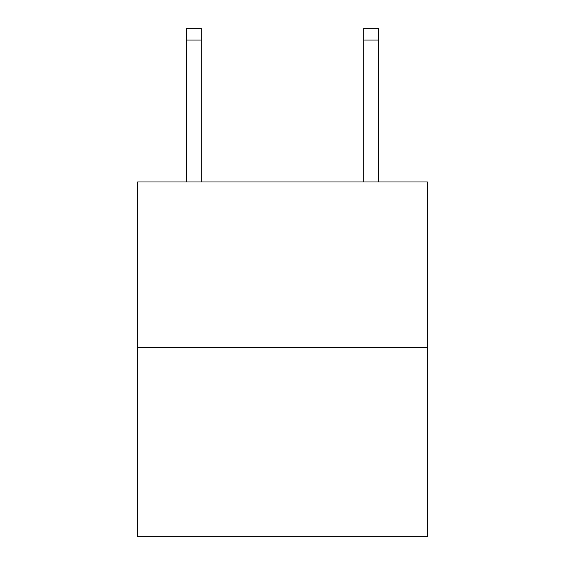 <?xml version="1.0" encoding="UTF-8"?>
<svg xmlns="http://www.w3.org/2000/svg" width="565" height="565" viewBox="0 0 565 565"><rect width="100%" height="100%" fill="white"/><g stroke="black" fill="none" stroke-linecap="round" stroke-linejoin="round"><path stroke-width="0.85" d="M427.366 347.539L427.366 181.979L137.634 181.979L137.634 536.75L427.366 536.75L427.366 347.539L137.634 347.539M201.197 181.979L201.197 28.25L186.415 28.25L186.415 181.979M201.197 28.25L186.415 28.25L201.197 28.25M378.585 181.979L378.585 28.25L363.804 28.25L363.804 181.979M201.197 40.073L186.415 40.073M363.804 40.073L378.585 40.073"/></g></svg>
